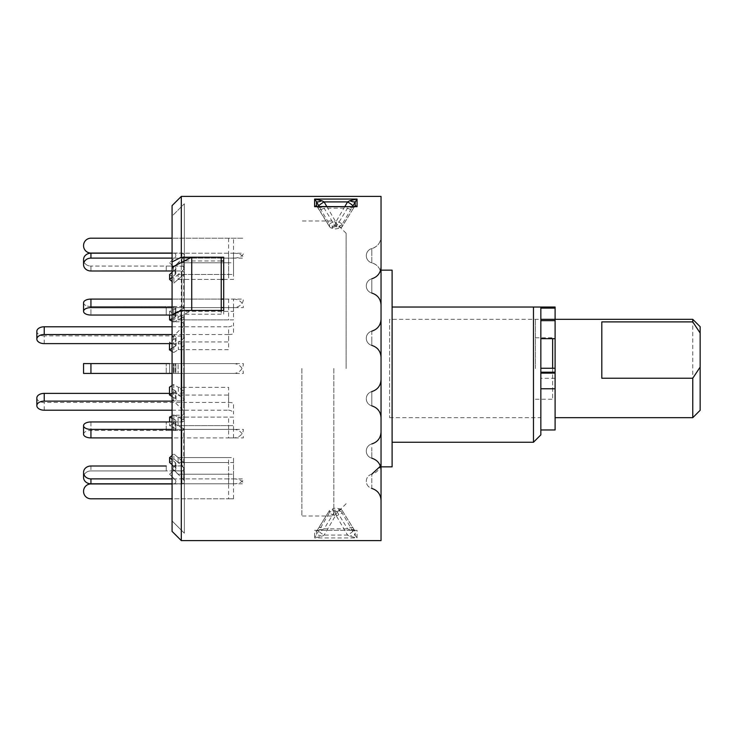 <?xml version="1.0" encoding="UTF-8"?>
<svg xmlns="http://www.w3.org/2000/svg" width="737" height="737" viewBox="0 0 737 737"><rect width="100%" height="100%" fill="white"/><g stroke="black" fill="none" stroke-linecap="round" stroke-linejoin="round"><path stroke-width="0.55" stroke-dasharray="3.69 2.76" d="M172.071 520.93L172.071 315.067L172.071 520.93L184.361 533.219L184.361 203.78L184.361 260.972L184.361 203.78L172.071 216.07L172.071 520.93L184.361 533.219L184.361 203.78L172.071 216.07L172.071 520.93M221.238 257.222L221.238 314.202L221.238 310.452L221.238 314.202L184.361 314.202L184.361 533.219L184.361 310.452L184.361 314.202L191.731 310.452M172.071 268.719L172.071 468.281L172.071 268.719L183.642 257.259L184.361 255.527L183.817 257.066L178.004 262.787M172.071 468.281L178.004 474.213M183.642 479.741L178.114 474.213L184.057 480.294L184.047 482.68L182.021 483.942L172.071 483.942L172.071 470.934L172.071 483.942L182.334 483.905L184.176 482.403L183.642 467.295L178.114 462.514L184.296 468.327L183.642 467.295L183.642 479.741M233.528 478.884A9.83 4.919 180 0 1 243.367 483.804L90.937 483.804L90.937 478.884L233.528 478.884L233.528 457.594L178.114 457.594L178.114 462.514L178.114 457.594L183.642 462.385L173.868 453.909L172.071 455.466L173.868 453.909L173.868 458.829L169.611 462.514L169.611 457.594L175.13 462.385L172.071 459.722M90.937 429.395L233.528 429.395L233.528 417.096L178.114 417.096L183.983 420.081L184.112 421.269L182.168 421.96L172.071 421.96L181.901 421.96L184.296 421.011L183.642 419.86L173.868 414.968L173.868 423.489L184.361 429.247L182.168 430.472L172.071 430.482L172.071 466.024L172.071 430.482L182.712 430.408L184.361 429.247L178.114 425.618L178.114 417.096L178.114 425.618L228.608 425.618L228.608 437.907L90.937 437.907L90.937 429.395A7.379 3.685 0 0 1 83.557 425.7L83.557 434.222A7.379 3.685 180 0 0 90.937 437.907M228.608 363.581L172.071 363.581L172.071 373.419L90.937 373.419L173.388 373.419L173.388 363.581L173.388 373.419L175.848 373.419L169.611 373.419L169.611 363.581L169.611 373.419L233.528 373.419A9.83 9.83 0 0 0 243.367 363.581L169.611 363.581L172.071 363.581L172.071 373.419L172.071 315.04L181.901 315.04L172.071 315.04L172.071 363.581L181.901 363.581L166.221 363.581L166.221 373.419L166.221 363.581L90.937 363.581L233.528 363.581L173.868 363.581L173.868 373.419L184.361 373.419L172.071 373.419L172.071 421.96L172.071 373.419L183.642 373.419L178.114 373.419L178.114 363.581L178.114 373.419L228.608 373.419L83.557 373.419L90.937 373.419L90.937 363.581L83.557 363.581L83.557 373.419L83.557 363.581L83.557 373.419L90.937 373.419L90.937 363.581L83.557 363.581M83.557 302.843A7.379 3.685 0 0 0 90.937 306.528L90.937 315.04L90.937 306.528L172.071 306.518L172.071 315.04L172.071 299.093L172.071 315.04L90.937 315.04A7.379 3.685 180 0 1 83.557 311.355L83.557 302.843A7.379 3.685 0 0 0 90.937 306.528L166.221 306.528L166.221 315.04L166.221 306.528L172.071 306.518L172.071 270.976L181.901 270.976L172.071 270.976L172.071 306.518L182.712 306.592L184.361 307.753L182.168 306.528L173.388 306.518A2.46 1.234 180 0 1 175.848 307.753A2.46 1.234 180 0 1 175.13 308.619L169.611 311.382L169.611 319.904L173.868 322.032L178.114 319.904L233.528 319.904L233.528 307.605A9.83 8.512 0 0 0 243.367 299.093L223.698 299.093L233.528 299.093L233.528 311.382L178.114 311.382L184.361 307.753L173.868 313.511L173.868 322.032L184.296 316.542L178.114 319.904L178.114 311.382L178.114 319.904L228.608 319.904L228.608 307.605L90.937 307.605L90.937 299.093M223.698 279.406L233.528 279.406L233.528 258.116A9.83 4.919 0 0 0 243.367 253.196L172.071 253.196L172.071 266.066L172.071 253.058L181.901 253.058L172.071 253.058L172.071 266.066L182.712 266.186L184.361 268.194L183.633 266.683L182.168 266.075L172.071 266.066L172.071 253.196L233.528 253.196L233.528 274.486L178.114 274.486L183.642 269.705L184.361 268.194L183.642 269.705L173.868 278.171L173.868 283.091L183.642 274.615L184.361 273.114L183.642 274.615L178.114 279.406L178.114 274.486L178.114 279.406L228.608 279.406L228.608 258.116L90.937 258.116L90.937 253.196M172.071 343.774L182.702 343.857L184.361 345.303L178.326 349.67L178.326 341.922L183.642 338.624L184.342 337.38L182.159 336.035L172.071 336.026L172.071 321.793L172.071 393.226L182.702 393.143L184.361 391.697L178.326 387.33L178.326 395.078L183.642 398.376L184.342 399.62L182.159 400.965L172.071 400.974L172.071 415.207L172.071 336.026M172.071 399.445L172.071 337.555L172.071 399.445L183.642 411.016A2.46 2.46 0 0 1 181.901 415.207L172.071 415.207M172.071 337.555L183.642 325.984L183.642 390.628M172.071 464.642L175.13 467.295A2.46 2.128 0 0 1 175.848 468.806A2.46 2.128 180 0 0 175.13 467.295L175.13 462.385A2.46 2.128 0 0 1 175.848 463.886L175.848 468.806A2.46 2.128 0 0 1 173.388 470.934A2.46 2.128 180 0 0 175.848 468.806L175.848 463.886A2.46 2.128 0 0 1 173.388 466.024L173.388 470.934L172.071 470.934L173.388 470.934L173.388 466.024L172.071 466.024L172.071 470.934L90.937 470.925A7.379 6.384 180 0 0 83.557 477.309A7.379 6.384 180 0 1 90.937 470.925L166.221 470.925L166.221 466.005L166.221 470.925L172.071 470.934L172.071 466.024L182.712 465.904L184.296 464.365L183.642 462.385L184.342 464.126L182.96 465.812L172.071 466.024L172.071 483.804L172.071 470.934L182.712 470.814L184.361 468.806L183.633 470.317L182.168 470.925L172.071 470.934L172.071 483.804L172.071 466.024L173.388 466.024A2.46 2.128 180 0 0 175.13 462.385L175.13 467.295L169.611 462.514L173.868 458.829L173.868 453.909L178.114 457.594L228.608 457.594L228.608 478.884L172.071 478.884M181.901 315.04L184.361 316.265L181.901 315.04L181.901 363.581L181.901 315.04M181.901 270.976L183.43 271.446L184.361 273.114L183.633 271.603L181.901 270.976L181.901 306.518L181.901 270.976M181.901 253.058L183.826 253.989L184.361 255.518L183.614 253.758L181.901 253.058L181.901 266.066L181.901 253.058M172.071 393.226L172.071 400.974M172.071 498.802L172.071 483.942L172.071 498.802L228.608 498.802L228.608 474.213L178.114 474.213L173.868 469.957L169.611 474.213L175.13 479.741L169.611 474.213L173.868 469.957L178.114 474.213L233.528 474.213L233.528 498.802L90.937 498.802A7.379 7.379 0 0 1 83.557 491.422L83.557 491.303A7.379 7.379 0 0 1 90.937 483.933L173.388 483.942A2.46 2.46 0 0 0 175.13 479.741A2.46 2.46 0 0 1 173.388 483.942L172.071 483.942M172.071 437.907L172.071 429.395L172.071 437.907L233.528 437.907A9.83 8.512 180 0 0 243.367 429.395L172.071 429.395L172.071 421.96L172.071 429.395M172.071 258.116L172.071 270.976L172.071 258.116L233.528 258.116M172.071 238.198L172.071 253.058L172.071 238.198L243.367 238.198L90.937 238.198A7.379 7.379 0 0 0 83.557 245.578L83.557 245.697A7.379 7.379 0 0 0 90.937 253.067L173.388 253.058A2.46 2.46 0 0 1 175.13 257.259L169.611 262.787L175.13 257.259A2.46 2.46 0 0 0 173.388 253.058L172.071 253.058M233.528 253.196A9.83 4.919 0 0 1 243.367 258.116L228.608 258.116M83.557 259.59L83.557 264.5A7.379 6.384 180 0 1 90.937 258.116M83.557 264.5L83.557 264.601A7.379 6.384 180 0 0 90.937 270.995L90.937 266.075A7.379 6.384 0 0 1 83.557 259.691A7.379 6.384 0 0 0 90.937 266.075L90.937 270.995L173.388 270.976A2.46 2.128 180 0 1 175.13 274.615L169.611 279.406L169.611 274.486L173.868 278.171L169.611 274.486M172.071 270.976L173.388 270.976L173.388 266.066L172.071 266.066L172.071 270.976L172.071 266.066L90.937 266.075L166.221 266.075L166.221 270.995L166.221 266.075L173.388 266.066A2.46 2.128 180 0 1 175.13 269.705L172.071 272.358L175.13 269.705L175.13 274.615L172.071 277.278M221.238 279.406L178.114 279.406L173.868 283.091L169.611 279.406M221.238 299.093L172.071 299.093L221.238 299.093M233.528 299.093A9.83 8.512 0 0 1 243.367 307.605L228.608 307.605M83.557 302.778L83.557 311.3A7.379 3.685 180 0 1 90.937 307.605M172.071 315.04L172.071 306.518L173.388 306.518L173.388 315.04L172.071 315.04L173.388 315.04A2.46 1.234 180 0 1 175.848 316.265A2.46 1.234 180 0 1 175.13 317.14L169.611 319.904M228.608 299.093L228.608 311.382L178.114 311.382L173.868 313.511L169.611 311.382L169.611 315.04M233.528 363.581A9.83 9.83 0 0 1 243.367 373.419L228.608 373.419M233.528 429.395A9.83 8.512 180 0 1 243.367 437.907L228.608 437.907M83.557 434.157L83.557 434.157A7.379 3.685 180 0 1 90.937 430.472L172.071 430.482L166.221 430.472L166.221 421.96L166.221 430.472L90.937 430.472A7.379 3.685 180 0 0 83.557 434.157L83.557 425.7M169.611 417.096L169.611 425.618L169.611 421.96L173.388 421.96A2.46 1.234 180 0 0 175.848 420.735A2.46 1.234 180 0 0 175.13 419.86L169.611 417.096M172.071 421.96L173.388 421.96L173.388 430.482L172.071 430.482L172.071 421.96L172.071 430.482L173.388 430.482A2.46 1.234 180 0 0 175.848 429.247A2.46 1.234 180 0 0 175.13 428.381L169.611 425.618L173.868 423.489L169.611 425.618L175.13 428.381L175.13 419.86L172.071 418.33M233.528 437.907L233.528 425.618L178.114 425.618L173.868 423.489L173.868 414.968L172.071 415.871L173.868 414.968L178.114 417.096L228.608 417.096L228.608 429.395M90.937 478.884A7.379 6.384 0 0 1 83.557 472.5L83.557 477.41A7.379 6.384 180 0 0 90.937 483.804M83.557 477.309L83.557 472.399L83.557 477.309M228.608 483.804L228.608 462.514L178.114 462.514L173.868 458.829L178.114 462.514L233.528 462.514L233.528 483.804L172.071 483.804M233.528 498.802L228.608 498.802M233.528 483.804A9.83 4.919 180 0 0 243.367 478.884L228.608 478.884M173.388 430.482A2.46 1.234 0 0 0 175.848 429.247A2.46 1.234 0 0 0 175.13 428.381L175.13 419.86A2.46 1.234 0 0 1 175.848 420.735L175.848 429.247L175.848 420.735A2.46 1.234 0 0 1 173.388 421.96L173.388 430.482M173.388 373.419L169.611 373.419L173.868 373.419L173.868 363.581L169.611 363.581L175.13 363.581L175.13 373.419L175.13 363.581L175.848 363.581L175.848 373.419L175.848 363.581L172.071 363.581L172.071 373.419L173.388 373.419M233.528 373.419L172.071 373.419M233.528 307.605L223.698 307.605M221.238 307.605L172.071 307.605M172.071 321.129L173.868 322.032L173.868 313.511L169.611 311.382L175.13 308.619L175.13 317.14L175.13 308.619A2.46 1.234 0 0 0 175.848 307.753L175.848 316.265L175.848 307.753A2.46 1.234 0 0 0 173.388 306.518L173.388 315.04A2.46 1.234 0 0 1 175.848 316.265A2.46 1.234 0 0 1 175.13 317.14L172.071 318.67M83.557 259.691L83.557 264.601M173.388 270.976A2.46 2.128 0 0 1 175.13 274.615L175.13 269.705A2.46 2.128 0 0 0 175.848 268.194L175.848 273.114L175.848 268.194A2.46 2.128 0 0 0 173.388 266.066L173.388 270.976M228.608 253.196L228.608 274.486L178.114 274.486L173.868 278.171L173.868 283.091L172.071 281.534M228.608 238.198L228.608 262.787L178.114 262.787L173.868 267.043L169.611 262.787L173.868 267.043L178.114 262.787L233.528 262.787L233.528 238.198M172.071 393.3L173.775 392.25L173.775 384.502L178.326 387.33L228.608 387.33L228.608 402.466L44.229 402.466A7.379 4.542 0 0 1 36.85 397.925M172.071 385.552L173.775 384.502M228.608 402.466A14.749 11.626 180 0 1 233.528 403.13L233.528 414.093A4.919 3.878 0 0 0 228.608 410.214L228.608 395.078L178.326 395.078L173.775 392.25M172.071 410.214L228.608 410.214M172.071 396.497L175.369 398.533A2.478 1.529 0 0 1 176.088 399.611A2.478 1.529 0 0 1 173.61 401.131L172.071 401.131M175.369 398.533L175.369 390.776A2.478 1.529 0 0 1 176.088 391.863A2.478 1.529 0 0 1 173.61 393.383L169.473 393.383M175.369 390.776L169.473 387.155M44.229 343.617L44.229 335.869L173.61 335.869A2.478 1.529 180 0 1 176.088 337.389A2.478 1.529 180 0 1 175.369 338.467L169.473 342.097L169.473 343.617M169.473 342.097L173.775 344.75L173.775 352.498L178.326 349.67L228.608 349.67L228.608 334.534L172.071 334.534M172.071 351.448L173.775 352.498M228.608 334.534A14.749 11.626 0 0 0 233.528 333.87L233.528 322.907A4.919 3.878 180 0 1 228.608 326.786L228.608 341.922L178.326 341.922L173.775 344.75M172.071 326.786L228.608 326.786M44.229 335.869A7.379 4.542 0 0 1 36.85 331.328M175.369 338.467L175.369 346.224A2.478 1.529 180 0 0 176.088 345.137A2.478 1.529 180 0 0 173.61 343.617L172.071 343.617M175.369 346.224L172.071 348.251M692.771 319.333L692.771 417.667M555.099 368.5L555.099 319.333L555.099 368.5M700.15 410.297L700.15 326.703M601.807 378.228L601.807 321.894M535.431 368.5L535.431 319.333L535.431 368.5M552.639 338.661L552.639 368.26M552.639 368.5L552.639 399.233L552.639 368.5M333.833 368.5L333.833 516.011L333.833 368.5M301.875 368.5L301.875 516.011L301.875 368.5M346.132 368.5L346.132 233.279L346.132 368.5M555.099 378.311L540.838 378.311L540.838 307.034L540.838 338.661L555.099 338.375M555.099 429.966L555.099 307.034M342.097 224.112A3.685 3.519 149.7 0 1 338.946 226.001L336.256 225.476L336.256 221.266C339.416 222.27 341.369 223.219 342.097 224.112L342.161 224.306A3.685 3.565 0 0 1 338.974 226.084L338.974 228.323A3.685 3.565 180 0 0 342.161 226.545L354.552 206.434M354.322 206.544L347.56 208.166L336.256 226.637C339.407 227.466 341.351 227.512 342.088 226.775L342.161 224.306L352.535 206.544M336.256 226.637L335.418 226.637L324.114 208.166L347.56 208.166A6.145 1.824 31.5 0 0 352.802 209.271L342.088 226.775M354.875 530.87A6.145 4.155 -36 0 0 354.847 530.833A6.145 4.155 -36 0 0 349.882 529.839L354.875 530.87A6.145 4.155 -36 0 1 355.197 531.478L355.197 535.292L342.097 512.888C341.369 513.781 339.416 514.73 336.256 515.734L336.256 511.524L335.418 511.524L335.418 515.734C331.899 514.601 329.936 513.588 329.503 512.694L314.607 537.936L357.058 537.936L357.058 530.308L314.607 530.308L316.468 531.478L329.503 510.455L329.503 512.694A3.685 3.565 180 0 1 332.7 510.916L332.7 508.677L335.418 508.06L338.974 508.677A3.685 3.565 0 0 1 342.161 510.455L355.197 531.478L357.058 530.308L314.607 530.308L314.607 537.936L321.793 536.296L324.114 535.09L335.418 515.734L336.256 515.734L347.56 535.09L349.882 536.296L357.058 537.936L355.197 535.292A6.145 1.769 153.1 0 0 349.882 536.296M321.793 536.296A6.145 1.769 26.9 0 0 316.468 535.292L316.468 531.478A6.145 4.155 -144 0 1 316.799 530.87A6.145 4.155 -144 0 1 316.818 530.833A6.145 4.155 -144 0 1 321.793 529.839L316.799 530.87M336.256 511.524L338.946 510.999A3.685 3.519 30.3 0 1 342.097 512.888M335.418 226.637C332.267 227.466 330.323 227.512 329.577 226.775L316.818 206.167A6.145 4.155 144 0 0 321.793 207.161L324.114 208.166A6.145 1.824 148.5 0 1 318.872 209.271L318.872 209.271A6.145 1.824 148.5 0 1 318.789 209.032L329.503 226.545A3.685 3.565 180 0 0 332.7 228.323L335.418 228.94L338.974 228.323M381.038 270.157L381.038 500.34L381.038 270.157M392.102 307.034L392.102 442.255L392.102 307.034L533.468 307.034L533.468 442.255M540.838 434.876L540.838 307.034M389.606 319.333L389.606 417.667L389.606 319.333L540.838 319.333L540.838 417.667L540.838 319.333M389.606 417.667L540.838 417.667M371.817 252.128L371.817 262.842A12.289 12.289 0 0 1 381.038 274.744C380.661 268.683 377.593 264.721 371.817 262.842L371.817 248.562A12.289 12.289 0 0 0 381.038 236.66C380.661 242.713 377.593 246.683 371.817 248.562L371.817 252.128M371.817 279.738L371.817 293.068L371.817 279.738M371.817 331.134A7.379 7.379 0 0 0 366.289 338.274A7.379 7.379 0 0 1 371.817 331.134L371.817 345.413L371.817 331.134C377.593 329.255 380.661 325.293 381.038 319.232M371.817 338.274L371.817 345.413L371.817 338.274M371.817 345.413A7.379 7.379 0 0 1 366.289 338.274A7.379 7.379 0 0 0 371.817 345.413C377.593 347.293 380.661 351.263 381.038 357.316M371.817 392.535L371.817 405.866L371.817 392.535M371.817 447.506L371.817 458.211L371.817 447.506M380.393 466.189L381.038 462.256A12.289 12.289 0 0 1 371.817 474.158A7.379 7.379 0 0 0 371.817 488.438L371.817 474.158L371.817 488.438A12.289 12.289 0 0 1 381.038 500.34M371.817 405.866A7.379 7.379 0 0 1 371.817 391.587L371.817 398.726L371.817 391.587A7.379 7.379 0 0 0 371.817 405.866L371.817 398.726L371.817 405.866C377.593 407.745 380.661 411.707 381.038 417.768M172.071 531.359L172.071 205.641M181.302 540.599L181.302 196.401M223.698 257.222L223.698 260.972M223.698 310.452L223.698 314.137L223.698 310.452M221.238 260.972L184.361 260.972M172.071 320.291L184.361 314.137M392.102 466.843L392.102 270.157M381.038 540.599L381.038 196.401M326.823 206.544L335.418 221.266C331.899 222.399 329.936 223.412 329.503 224.306L319.139 206.544M344.852 206.544L336.256 221.266L335.418 221.266L335.418 225.476L336.256 225.476M335.418 225.476L332.7 226.084A3.685 3.565 -0 0 1 329.503 224.306L329.577 226.775M321.793 207.161L317.315 206.544M338.946 510.999L338.974 510.916A3.685 3.565 180 0 1 342.161 512.694L342.161 510.455C341.738 509.497 339.766 509.46 336.256 510.363L335.418 510.363C331.899 509.46 329.936 509.497 329.503 510.455L318.872 527.729A6.145 1.824 -148.5 0 1 324.114 528.834L321.793 529.839M318.789 527.968A6.145 1.824 -148.5 0 1 318.872 527.729L316.818 530.833M349.882 529.839L347.56 528.834L336.256 510.363M352.885 527.968A6.145 1.824 -31.5 0 0 352.802 527.729L352.802 527.729A6.145 1.824 -31.5 0 0 347.56 528.834L324.114 528.834L335.418 510.363M342.161 510.455L354.847 530.833M352.885 531.055A6.145 0.921 149.7 0 1 347.56 535.09L324.114 535.09A6.145 0.921 30.3 0 1 318.789 531.055M349.882 207.161A6.145 4.155 36 0 0 354.847 206.167L352.802 209.271A6.145 1.824 31.5 0 0 352.885 209.032M183.642 462.385L183.642 428.381L183.642 462.385M183.642 419.86L183.642 373.419L183.642 419.86M183.642 363.581L183.642 317.14L183.642 363.581M183.642 308.619L183.642 274.615L183.642 308.619M183.642 269.705L183.642 257.259L183.642 269.705M181.901 400.974L181.901 343.774M183.642 398.376L183.642 346.372M183.642 338.624L183.642 325.984L184.361 324.243L184.361 391.697M181.901 421.96L181.901 373.419L181.901 421.96M181.901 466.024L181.901 430.482L181.901 466.024M181.901 470.934L181.901 483.942L181.901 470.934M181.901 336.026L181.901 393.226M90.937 363.581L90.937 373.419M90.937 421.96L90.937 430.472L90.937 421.96M90.937 466.005L90.937 470.925L90.937 466.005M44.229 410.214L44.229 402.466M173.61 401.131L173.61 393.383M173.61 335.869L173.61 343.617M332.7 226.084L332.7 228.323M317.113 206.434L318.789 209.032M338.974 508.677L338.974 510.916M332.7 510.916L335.418 511.524M184.361 345.303L184.361 399.454M184.361 373.419L184.361 420.735L184.361 373.419M184.361 429.247L184.361 463.886L184.361 429.247M184.361 481.482L184.361 468.806L184.361 481.482M184.361 363.581L184.361 316.265L184.361 363.581M184.361 307.753L184.361 273.114L184.361 307.753M184.361 255.518L184.361 268.194L184.361 255.518M184.361 337.546L184.361 324.243L181.901 321.793L172.071 321.793M176.088 399.611L176.088 391.863M176.088 337.389L176.088 345.137M535.431 337.767L552.639 337.767M535.431 399.233L552.639 399.233M346.132 503.721L333.833 516.011L301.875 516.011M346.132 233.279L333.833 220.989L301.875 220.989M371.817 248.562A7.379 7.379 0 0 0 371.817 262.842A7.379 7.379 0 0 1 371.817 248.562M371.817 278.789A7.379 7.379 0 0 0 366.289 285.928A7.379 7.379 0 0 1 371.817 278.789C377.593 276.909 380.661 272.939 381.038 266.886M371.817 391.587C377.593 389.707 380.661 385.737 381.038 379.684M371.817 443.932A7.379 7.379 0 0 0 366.289 451.072A7.379 7.379 0 0 1 371.817 443.932C377.593 442.053 380.661 438.091 381.038 432.029M371.817 458.211A7.379 7.379 0 0 1 366.289 451.072A7.379 7.379 0 0 0 371.817 458.211C377.593 460.091 380.661 464.061 381.038 470.114M371.817 474.158A7.379 7.379 0 0 0 371.817 488.438M371.817 293.068A7.379 7.379 0 0 1 366.289 285.928A7.379 7.379 0 0 0 371.817 293.068C377.593 294.947 380.661 298.909 381.038 304.971M316.799 206.13L317.389 206.553M354.875 206.13L354.35 206.544"/><path stroke-width="1.11" d="M181.302 310.452L172.071 315.067L172.071 267.236L191.731 257.222L191.731 310.452L223.698 310.452L223.698 257.222L181.302 257.222L181.302 196.401L381.038 196.401L381.038 540.599L181.302 540.599L181.302 310.452L221.238 310.452L221.238 257.222L191.731 257.222M172.071 258.116L90.937 258.116A7.379 6.384 180 0 0 83.557 264.5L83.557 259.59A7.379 6.384 0 0 1 90.937 253.196L172.071 253.196L90.937 253.196A7.379 6.384 0 0 0 83.557 259.59L83.557 264.601A7.379 6.384 180 0 0 90.937 270.995L172.071 270.976M169.611 274.486L172.071 272.358L169.611 274.486L169.611 279.406L172.071 277.278M223.698 299.093L221.238 299.093L223.698 299.093M172.071 307.605L90.937 307.605A7.379 3.685 180 0 0 83.557 311.3L83.557 302.778A7.379 3.685 0 0 1 90.937 299.093L172.071 299.093L90.937 299.093A7.379 3.685 0 0 0 83.557 302.778L83.557 311.355A7.379 3.685 180 0 0 90.937 315.04L172.071 315.04M169.611 363.581L90.937 363.581L90.937 373.419L83.557 373.419L83.557 363.581L169.611 363.581M83.557 434.222L83.557 425.7A7.379 3.685 0 0 0 90.937 429.395L90.937 437.907A7.379 3.685 180 0 1 83.557 434.222M83.557 425.7L83.557 425.645A7.379 3.685 0 0 1 90.937 421.96A7.379 3.685 0 0 0 83.557 425.645L83.557 434.157M172.071 418.33L169.611 417.096L172.071 415.871L169.611 417.096L169.611 421.96L90.937 421.96L172.071 421.96M83.557 477.41L83.557 472.5A7.379 6.384 0 0 0 90.937 478.884L90.937 483.804A7.379 6.384 180 0 1 83.557 477.41M83.557 472.399A7.379 6.384 0 0 1 90.937 466.005A7.379 6.384 0 0 0 83.557 472.399L83.557 472.5M172.071 459.722L169.611 457.594L172.071 455.466L169.611 457.594L169.611 462.514L172.071 464.642M166.221 466.005L90.937 466.005L166.221 466.005M172.071 498.802L90.937 498.802A7.379 7.379 0 0 1 83.557 491.422L83.557 491.303A7.379 7.379 0 0 1 90.937 483.933L172.071 483.942M172.071 478.884L90.937 478.884M172.071 483.804L90.937 483.804M172.071 429.395L90.937 429.395M172.071 437.907L90.937 437.907M172.071 373.419L90.937 373.419M83.557 363.581L90.937 363.581M223.698 307.605L221.238 307.605M172.071 318.67L169.611 319.904L169.611 315.04M172.071 321.129L169.611 319.904M172.071 281.534L169.611 279.406M221.238 279.406L223.698 279.406M172.071 238.198L90.937 238.198A7.379 7.379 0 0 0 83.557 245.578L83.557 245.697A7.379 7.379 0 0 0 90.937 253.067L172.071 253.058M172.071 396.497L169.473 394.903L169.473 387.155L172.071 385.552M169.473 394.903L172.071 393.3M172.071 401.131L44.229 401.131A7.379 4.542 180 0 0 36.85 405.672A7.379 4.542 180 0 0 44.229 410.214L172.071 410.214M36.85 405.672L36.85 397.925A7.379 4.542 0 0 1 44.229 393.383L44.229 401.131M169.473 393.383L44.229 393.383M169.473 343.617L169.473 349.845L172.071 351.448M172.071 334.534L44.229 334.534A7.379 4.542 180 0 0 36.85 339.075A7.379 4.542 180 0 0 44.229 343.617L172.071 343.617M36.85 339.075L36.85 331.328A7.379 4.542 0 0 1 44.229 326.786L172.071 326.786M172.071 348.251L169.473 349.845M692.771 378.228L700.15 367.09L700.15 410.297L692.771 417.667L692.771 378.228L601.807 378.228L601.807 321.894L692.771 321.894L692.771 319.333L555.099 319.333M392.102 442.255L533.468 442.255L540.838 434.876L540.838 307.034L533.468 307.034L555.099 307.034L555.099 429.966L540.838 429.966M692.771 319.333L700.15 326.703L700.15 333.032L692.771 321.894M700.15 367.09L700.15 333.032M552.639 368.26L552.639 338.661M316.818 206.167A6.145 4.155 144 0 1 316.799 206.13L317.389 206.553L314.607 206.692L314.607 199.064L321.793 200.704L324.114 201.91A6.145 0.921 -30.3 0 0 318.789 205.945L316.468 201.708L316.468 205.522L317.113 206.434M344.852 206.544L347.56 201.91L349.882 200.704L357.058 199.064L357.058 206.692L317.352 206.544M321.793 200.704A6.145 1.769 -26.9 0 1 316.468 201.708L314.607 199.064L357.058 199.064L352.535 206.544M381.038 270.157L392.102 270.157L392.102 466.843L381.038 466.843M172.071 315.067L172.071 531.359L181.302 540.599M172.071 267.236L172.071 205.641L181.302 196.401M221.238 260.972L223.698 260.972L223.698 310.452M172.071 261.921L181.302 257.222M533.468 442.255L533.468 307.034L392.102 307.034M354.847 206.167A6.145 4.155 36 0 0 354.875 206.13A6.145 4.155 36 0 0 355.197 205.522L355.197 201.708A6.145 1.769 -153.1 0 1 349.882 200.704M354.552 206.434L355.197 205.522L357.058 206.692L314.607 206.692L316.468 205.522A6.145 4.155 144 0 0 316.799 206.13M326.823 206.544L324.114 201.91L347.56 201.91A6.145 0.921 -149.7 0 1 352.885 205.945M90.937 299.093L90.937 307.605M90.937 253.196L90.937 258.116M44.229 326.786L44.229 334.534M555.099 372.194L540.838 372.194M555.099 308.112L540.838 308.112M555.099 320.641L540.838 320.641M555.099 319.324L540.838 319.324M555.099 388.767L540.838 388.767M555.099 373.115L540.838 373.115M319.139 206.544L318.789 205.945M692.771 417.667L555.099 417.667M555.099 368.26L540.838 368.26M555.099 338.661L540.838 338.661M371.817 488.438C377.593 490.317 380.661 494.287 381.038 500.34M371.817 458.211C377.593 460.091 380.661 464.061 381.038 470.114M371.817 405.866C377.593 407.745 380.661 411.707 381.038 417.768M371.817 345.413C377.593 347.293 380.661 351.263 381.038 357.316M371.817 293.068C377.593 294.947 380.661 298.909 381.038 304.971M371.817 278.789C377.593 276.909 380.661 272.939 381.038 266.886M371.817 331.134C377.593 329.255 380.661 325.293 381.038 319.232M371.817 391.587C377.593 389.707 380.661 385.737 381.038 379.684M371.817 443.932C377.593 442.053 380.661 438.091 381.038 432.029M371.817 474.158L380.393 466.189M354.875 206.13L354.276 206.553"/></g></svg>
